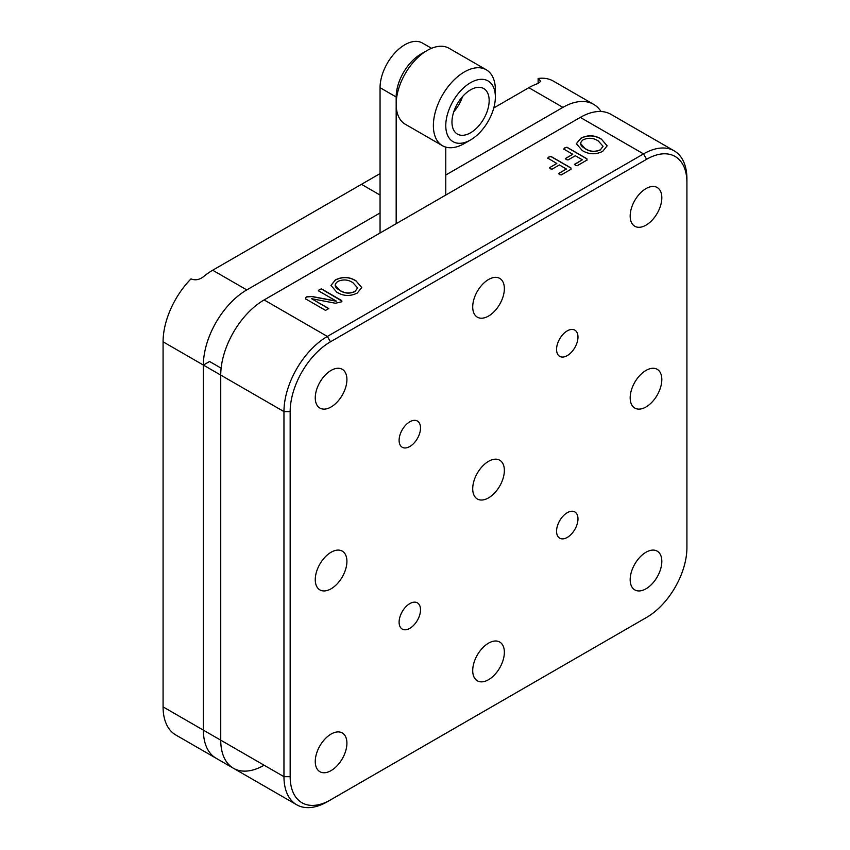<?xml version="1.0" encoding="UTF-8"?>
<svg xmlns="http://www.w3.org/2000/svg" width="850" height="850" viewBox="0 0 850 850"><rect width="100%" height="100%" fill="white"/><g stroke="black" fill="none" stroke-linecap="round" stroke-linejoin="round"><path stroke-width="1.27" d="M380.056 212.957L246.776 289.914A61.37 35.434 120 0 0 203.384 365.075L203.384 730.139A61.37 35.434 120 0 0 216.091 758.242A61.37 35.434 -60 0 1 203.384 730.139L203.384 365.075L209.578 361.494L221.127 368.167M643.588 619.161A61.37 35.434 -60 0 1 643.524 619.193L327.367 801.731A61.37 35.434 -60 0 1 296.682 804.769L175.791 734.974A61.37 35.434 -60 0 1 163.083 706.881L220.734 740.169A61.37 35.434 120 0 0 233.442 768.262A61.37 35.434 120 0 0 264.127 765.223M296.682 804.769A61.37 35.434 -60 0 1 283.964 776.677L283.964 411.602L203.384 365.075L163.083 341.806L163.083 706.881M163.083 341.806A61.37 35.434 -60 0 1 190.984 278.896C195.192 280.564 199.314 279.852 203.384 276.76A61.37 35.434 -60 0 1 212.681 270.226L380.056 173.591M380.056 195.064L361.462 184.333L380.056 195.064M601.046 111.52A61.37 35.434 120 0 0 593.619 104.338A61.37 35.434 120 0 0 562.934 107.376L445.772 175.026M493.797 107.929L528.838 87.699A61.37 35.434 -60 0 1 538.135 83.491L540.706 81.302L538.135 78.476A61.37 35.434 -60 0 1 553.318 81.079L593.619 104.338M538.135 78.476L538.135 83.491M233.442 768.262A61.37 35.434 -60 0 1 220.734 740.169L220.734 375.094L220.734 740.169L283.964 776.677L290.169 776.677A56.982 32.906 120 0 0 330.459 799.935L646.616 617.408A56.982 32.906 120 0 0 646.627 617.408A56.982 32.906 120 0 0 686.917 547.612L686.917 182.538A56.982 32.906 120 0 0 646.616 159.279L330.459 341.806A56.982 32.906 120 0 0 290.169 411.602L290.169 776.677M567.269 537.423A15.141 8.744 120 0 0 577.161 524.078A15.141 8.744 120 0 0 574.844 511.944A15.141 8.744 120 0 0 567.269 512.699A15.141 8.744 120 0 0 557.377 526.044A15.141 8.744 120 0 0 559.704 538.178A15.141 8.744 120 0 0 567.269 537.423M220.734 375.094A61.37 35.434 -60 0 1 264.127 299.933L327.367 336.441L643.524 153.903A61.37 35.434 -60 0 1 674.209 150.864A61.37 35.434 -60 0 1 686.917 178.957L686.917 182.538M646.616 159.279L643.524 153.903L580.295 117.396L264.127 299.933M580.295 117.396A61.37 35.434 -60 0 1 610.969 114.357L674.209 150.864M409.817 628.331A15.141 8.744 120 0 0 419.709 614.986A15.141 8.744 120 0 0 417.382 602.852A15.141 8.744 120 0 0 409.817 603.606A15.141 8.744 120 0 0 399.925 616.951A15.141 8.744 120 0 0 402.241 629.085A15.141 8.744 120 0 0 409.817 628.331M409.817 446.516A15.141 8.744 120 0 0 419.709 433.171A15.141 8.744 120 0 0 417.382 421.037A15.141 8.744 120 0 0 409.817 421.791A15.141 8.744 120 0 0 399.925 435.126A15.141 8.744 120 0 0 402.241 447.259A15.141 8.744 120 0 0 409.817 446.516M567.269 355.608A15.141 8.744 120 0 0 577.161 342.263A15.141 8.744 120 0 0 574.844 330.129A15.141 8.744 120 0 0 567.269 330.873A15.141 8.744 120 0 0 557.377 344.218A15.141 8.744 120 0 0 559.704 356.352A15.141 8.744 120 0 0 567.269 355.608M646 588.795A22.376 12.92 120 0 0 660.62 569.064A22.376 12.92 120 0 0 657.188 551.14A22.376 12.92 120 0 0 646 552.245A22.376 12.92 120 0 0 631.38 571.965A22.376 12.92 120 0 0 634.812 589.9A22.376 12.92 120 0 0 646 588.795M488.538 679.702A22.376 12.92 120 0 0 503.158 659.982A22.376 12.92 120 0 0 499.736 642.048A22.376 12.92 120 0 0 488.538 643.153A22.376 12.92 120 0 0 473.918 662.872A22.376 12.92 120 0 0 477.349 680.808A22.376 12.92 120 0 0 488.538 679.702M646 406.969A22.376 12.92 120 0 0 660.62 387.249A22.376 12.92 120 0 0 657.188 369.314A22.376 12.92 120 0 0 646 370.43A22.376 12.92 120 0 0 631.38 390.15A22.376 12.92 120 0 0 634.812 408.074A22.376 12.92 120 0 0 646 406.969M488.538 316.062A22.376 12.92 120 0 0 503.158 296.342A22.376 12.92 120 0 0 499.736 278.407A22.376 12.92 120 0 0 488.538 279.512A22.376 12.92 120 0 0 473.918 299.232A22.376 12.92 120 0 0 477.349 317.167A22.376 12.92 120 0 0 488.538 316.062M646 225.154A22.376 12.92 120 0 0 660.62 205.434A22.376 12.92 120 0 0 657.188 187.499A22.376 12.92 120 0 0 646 188.604A22.376 12.92 120 0 0 631.38 208.324A22.376 12.92 120 0 0 634.812 226.259A22.376 12.92 120 0 0 646 225.154M331.086 406.969A22.376 12.92 120 0 0 345.706 387.249A22.376 12.92 120 0 0 342.274 369.314A22.376 12.92 120 0 0 331.086 370.419A22.376 12.92 120 0 0 316.466 390.139A22.376 12.92 120 0 0 319.897 408.074A22.376 12.92 120 0 0 331.086 406.969M331.086 588.784A22.376 12.92 120 0 0 345.706 569.064A22.376 12.92 120 0 0 342.274 551.129A22.376 12.92 120 0 0 331.086 552.245A22.376 12.92 120 0 0 316.466 571.965A22.376 12.92 120 0 0 319.897 589.9A22.376 12.92 120 0 0 331.086 588.784M331.086 770.61A22.376 12.92 120 0 0 345.706 750.89A22.376 12.92 120 0 0 342.274 732.955A22.376 12.92 120 0 0 331.086 734.06A22.376 12.92 120 0 0 316.466 753.78A22.376 12.92 120 0 0 319.897 771.715A22.376 12.92 120 0 0 331.086 770.61M488.538 497.877A22.376 12.92 120 0 0 503.158 478.157A22.376 12.92 120 0 0 499.736 460.222A22.376 12.92 120 0 0 488.538 461.337A22.376 12.92 120 0 0 473.918 481.058A22.376 12.92 120 0 0 477.349 498.993A22.376 12.92 120 0 0 488.538 497.877M686.917 178.957L686.917 544.032M643.524 619.193L646.616 617.408L643.524 619.193M330.459 799.935L327.367 801.731L330.459 799.935M290.169 411.602L283.964 411.602A61.37 35.434 -60 0 1 327.367 336.441L330.459 341.806M575.301 165.314L574.6 164.262L582.346 159.8L575.322 155.741L568.013 159.959L566.196 159.545L565.463 158.482L572.773 154.275L563.731 149.058L564.793 147.826L566.918 147.209L586.914 158.759L586.999 160.055L577.171 165.729L575.301 165.314M565.324 158.716L572.645 154.339M547.782 158.27L548.834 157.038L550.97 156.421L570.966 167.971L571.051 169.267L561.213 174.941L559.353 174.526L558.641 173.474L566.387 169.012L559.364 164.953L552.064 169.171L550.247 168.757L549.514 167.694L556.814 163.476L547.623 158.047M558.482 173.719L566.259 169.076M336.855 292.23L330.958 285.409L335.378 279.905C342.486 276.42 349.35 276.717 355.948 280.787L361.728 287.513L357.276 293.048C350.243 296.501 343.432 296.225 336.855 292.23M582.271 150.546L576.364 143.714L580.794 138.21C587.903 134.736 594.756 135.023 601.364 139.092L607.144 145.817L602.692 151.364C595.648 154.806 588.848 154.541 582.271 150.546M305.618 298.881L305.734 297.383L306.754 296.799L311.78 296.438L336.334 301.102L318.314 290.743L319.388 289.499L321.513 288.894L341.434 300.401L341.371 301.867L335.463 303.248L311.525 298.669L328.737 308.55L325.55 310.388L305.618 298.881M601.364 139.092L607.144 145.892M576.364 143.788L580.794 138.359C587.903 134.874 594.756 135.171 601.364 139.241M580.444 143.374L585.246 148.718C589.942 151.842 594.968 152.246 600.323 149.929L603.054 146.327M600.323 149.929L603.054 146.253L598.357 141.047C593.651 137.859 588.604 137.434 583.206 139.772C579.222 142.896 579.902 145.828 585.246 148.58C589.942 151.704 594.968 152.097 600.323 149.781M355.948 280.787L361.728 287.576M330.958 285.473L335.378 280.043C342.486 276.558 349.35 276.856 355.948 280.925M335.038 285.069L339.83 290.413C344.526 293.526 349.552 293.93 354.907 291.614L357.638 288.012M352.952 282.731C348.245 279.544 343.188 279.119 337.79 281.456C333.816 284.58 334.496 287.523 339.83 290.264C344.526 293.388 349.552 293.792 354.907 291.476L357.638 287.938L352.952 282.731M549.514 167.694L556.814 163.476M548.834 157.038L550.97 156.559L570.966 168.109L571.051 169.405M547.782 158.408L548.834 157.176M563.731 149.196L564.793 147.964L566.918 147.347L586.914 158.897L586.999 160.193M574.451 164.581L582.218 159.864M311.546 298.679L328.876 308.826M318.314 290.881L319.388 289.648L321.513 289.043L341.998 301.123M305.618 299.03L305.734 297.532L306.754 296.947L311.78 296.586L336.292 301.219M431.556 48.301L422.386 43.01A35.073 20.251 120 0 0 395.367 52.403A35.073 20.251 120 0 0 380.056 87.688L380.056 233.006M423.895 52.562A35.073 20.251 120 0 0 396.174 96.996L396.174 223.699M445.772 195.064L445.772 147.103M489.164 100.576A26.297 15.183 120 0 0 483.714 88.538A26.297 15.183 120 0 0 463.452 95.582A26.297 15.183 120 0 0 451.966 122.049A26.297 15.183 120 0 0 457.417 134.088A26.297 15.183 120 0 0 477.679 127.043A26.297 15.183 120 0 0 489.164 100.576M495.359 96.996A35.073 20.251 120 0 0 470.56 82.684A35.073 20.251 120 0 0 445.772 125.63A35.073 20.251 120 0 0 470.56 139.942A35.073 20.251 120 0 0 495.359 96.996L495.359 89.834A43.839 25.309 -60 0 0 486.285 69.774L449.087 48.301A43.839 25.309 120 0 0 427.168 50.469A43.839 25.309 120 0 0 396.174 104.157A43.839 25.309 120 0 0 405.248 124.228L442.446 145.701A43.839 25.309 -60 0 1 433.373 125.63A43.839 25.309 -60 0 1 452.508 81.515A43.839 25.309 -60 0 1 486.285 69.774M470.56 139.942L464.366 143.523A43.839 25.309 -60 0 1 442.446 145.701M380.056 87.688L396.174 96.996A35.073 20.251 -60 0 1 420.973 54.049L427.168 50.469M453.783 111.754A26.297 15.183 120 0 0 462.549 96.56M212.681 270.226L246.776 289.914M562.934 107.376L528.838 87.699"/></g></svg>
